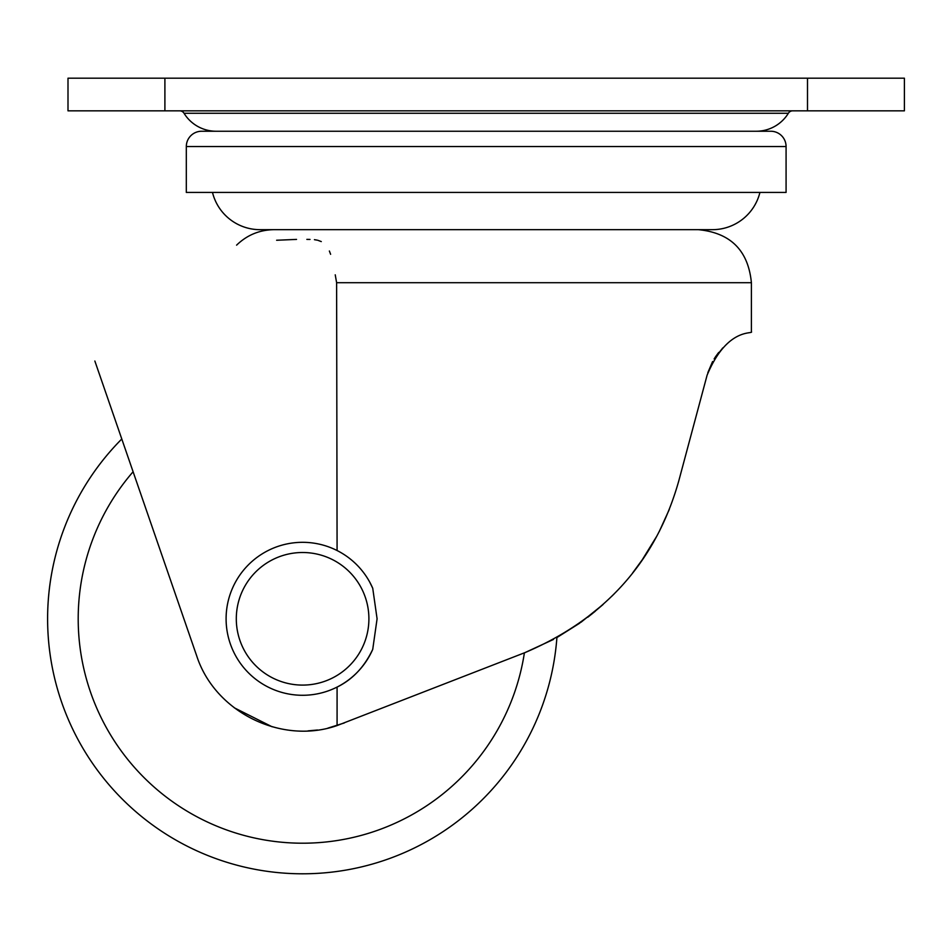 <?xml version="1.0" encoding="UTF-8"?>
<svg xmlns="http://www.w3.org/2000/svg" width="952" height="952" viewBox="0 0 952 952"><rect width="100%" height="100%" fill="white"/><g stroke="black" fill="none" stroke-linecap="round" stroke-linejoin="round"><path stroke-width="1.43" d="M368.9 618.8A66.295 66.295 0 0 0 302.605 552.505A66.295 66.295 0 0 0 236.298 618.8A66.295 66.295 0 0 0 302.605 685.095A66.295 66.295 0 0 0 368.9 618.8M369.638 581.934L372.732 588.241L377.087 618.8L372.732 649.359C364.39 666.971 352.502 679.549 337.079 687.094L337.079 725.567L524.957 652.62C604.746 618.681 656.011 561.478 678.752 480.998L707.098 375.207C727.495 326.203 753.889 334.64 751.402 331.665C753.924 334.64 727.495 326.179 707.098 375.207L678.752 480.998M372.732 588.241A76.505 76.505 0 0 0 226.1 618.8A76.505 76.505 0 0 0 372.732 649.359M47.6 618.8A255.005 255.005 0 0 1 121.785 438.991A255.005 255.005 0 0 0 293.216 873.627A255.005 255.005 0 0 0 556.908 637.554L579.804 623.108M656.939 535.917L641.684 560.74M611.791 596.261L614.326 593.727M603.14 604.437L580.97 622.275M553.493 639.435L524.957 652.62M715.428 356.893L718.213 353.073M718.76 352.395L714.583 358.19M591.466 614.337L602.961 604.603M632.592 572.997L643.588 557.967M659.189 531.668L669.327 509.38M756.221 131.245A37.735 37.735 0 0 0 788.363 113.264A5.105 5.105 0 0 1 792.707 110.837M216.187 131.245A37.735 37.735 0 0 1 184.034 113.264L788.363 113.264M786.078 146.537A15.303 15.303 0 0 0 770.775 131.245L201.622 131.245A15.303 15.303 0 0 0 186.318 146.537L786.078 146.537L786.078 192.435L186.318 192.435L186.318 146.537M212.486 192.435A48.957 48.957 0 0 0 260.015 229.67L712.382 229.67A48.957 48.957 0 0 0 759.922 192.435M179.69 110.837A5.105 5.105 0 0 1 184.034 113.264M486.198 229.67L698.363 229.67L486.198 229.67M722.782 347.92L714.131 358.904M712.584 361.546L707.824 372.696M595.167 611.327L587.777 617.229M579.875 623.06L556.908 637.554M335.235 274.83L336.615 282.708L337.079 550.506M327.916 728.113L344.315 722.961M94.855 361.034L196.766 656.059C215.057 712.274 281.59 744.976 337.079 725.567M330.618 254.303L329.368 251.007M321.288 241.582L317.98 240.344M317.278 240.166L314.422 239.678M310.019 239.428L306.865 239.38M296.536 239.404L276.627 240.249M234.263 707.788L272.117 726.781M807.498 78.195L904.4 78.195L904.4 110.837L807.498 110.837L807.498 78.195L67.997 78.195L67.997 110.837L807.498 110.837M308.02 730.874L317.492 730.005M133.101 471.752A224.398 224.398 0 0 0 285.529 842.556A224.398 224.398 0 0 0 524.397 652.846M336.615 282.708L751.402 282.708C748.26 250.495 730.577 232.812 698.363 229.67M164.898 110.837L164.898 78.195M751.402 331.665L751.402 282.708M236.596 245.152C247.032 235.037 259.515 229.884 274.045 229.67"/></g></svg>
